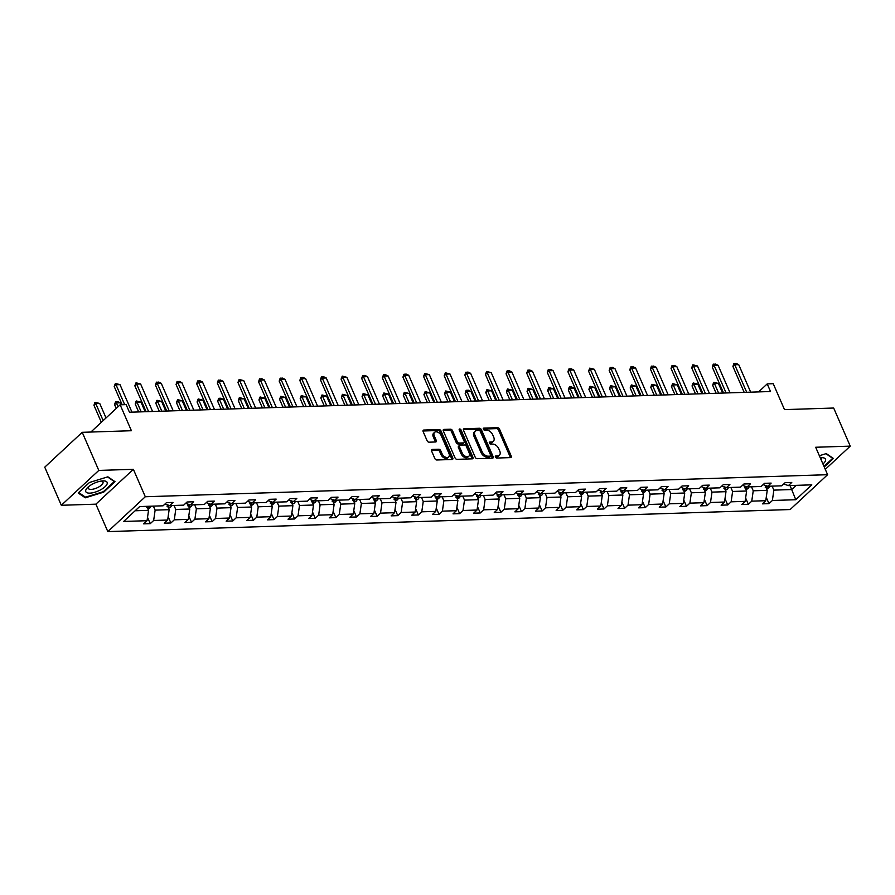<?xml version="1.0" encoding="UTF-8"?>
<svg xmlns="http://www.w3.org/2000/svg" width="895" height="895" viewBox="0 0 895 895"><rect width="100%" height="100%" fill="white"/><g stroke="black" fill="none" stroke-linecap="round" stroke-linejoin="round"><path stroke-width="1.34" d="M495.427 457.032A1.231 0.783 47.1 0 0 496.792 458.05L510.586 457.602A1.756 1.119 47.1 0 0 511.123 457.401A1.756 1.119 47.1 0 0 511.224 456.07L499.522 429.13A1.756 1.119 47.1 0 0 497.564 427.676L483.781 428.123A1.231 0.783 47.1 0 0 484.687 430.215L486.477 430.159A5.627 3.58 47.1 0 1 492.709 434.813L493.682 437.062A5.627 3.58 47.1 0 1 493.369 441.313A5.627 3.58 47.1 0 1 491.612 441.985L489.833 442.04A1.231 0.783 47.1 0 0 490.74 444.133L492.53 444.077A5.627 3.58 47.1 0 1 498.761 448.731L499.734 450.979A5.627 3.58 47.1 0 1 499.421 455.231A5.627 3.58 47.1 0 1 497.665 455.902L495.886 455.958A1.231 0.783 47.1 0 0 495.427 457.032M825.291 469.349L850.25 446.135L833.681 408.031L784.501 409.619L773.224 383.698L767.216 383.899L758.602 391.898M61.319 505.283L95.888 504.165L133.366 469.316L98.797 470.423L61.319 505.283L44.75 467.168L82.228 432.319L131.408 430.73L120.143 404.808L90.865 432.039M98.797 470.423L82.228 432.319M432.218 449.435A1.756 1.119 47.1 0 0 431.67 449.648A1.756 1.119 47.1 0 0 431.569 450.979L434.858 458.531A1.756 1.119 47.1 0 0 436.805 459.985L452.12 459.493A1.756 1.119 47.1 0 0 452.669 459.292A1.756 1.119 47.1 0 0 452.769 457.96L441.056 431.021A1.756 1.119 47.1 0 0 439.109 429.566L423.794 430.059A1.756 1.119 47.1 0 0 423.245 430.271A1.756 1.119 47.1 0 0 423.145 431.603L427.116 440.732A1.756 1.119 47.1 0 0 429.063 442.186L435.619 441.973A1.756 1.119 47.1 0 0 436.167 441.761A1.756 1.119 47.1 0 0 436.268 440.429L434.299 435.91A4.71 2.998 47.1 0 1 434.567 432.352A4.71 2.998 47.1 0 1 441.235 435.686L448.954 453.418A4.71 2.998 47.1 0 1 448.686 456.976A4.71 2.998 47.1 0 1 442.007 453.642L440.72 450.688A1.756 1.119 47.1 0 0 438.774 449.234L432.218 449.435L431.424 450.185M120.143 404.808L126.15 404.618L129.462 412.237L770.528 391.518L767.216 383.899M133.366 469.316L145.303 496.747L827.606 474.697L790.14 509.546L107.825 531.608L145.303 496.747M850.25 446.135L815.681 447.254L827.606 474.697M475.223 457.233A1.756 1.119 47.1 0 0 477.169 458.687L492.474 458.195A1.756 1.119 47.1 0 0 493.022 457.983A1.756 1.119 47.1 0 0 493.123 456.651L481.409 429.723A1.756 1.119 47.1 0 0 479.463 428.269L464.158 428.761A1.756 1.119 47.1 0 0 463.61 428.962A1.756 1.119 47.1 0 0 463.509 430.294L475.223 457.233M472.303 458.844L456.987 459.336A1.756 1.119 47.1 0 1 455.04 457.882L443.327 430.954A1.756 1.119 47.1 0 1 443.428 429.622A1.756 1.119 47.1 0 1 443.976 429.41L450.532 429.197A1.756 1.119 47.1 0 1 452.478 430.652L457.222 441.582A1.756 1.119 47.1 0 0 459.169 443.036L463.52 442.891A1.756 1.119 47.1 0 0 464.069 442.678A1.756 1.119 47.1 0 0 464.169 441.347L459.224 429.98A1.231 0.783 47.1 0 1 461.037 429.924L472.952 457.3A1.756 1.119 47.1 0 1 472.851 458.632A1.756 1.119 47.1 0 1 472.303 458.844M139.654 506.57L163.058 505.809L166.448 502.654L173.059 502.442L169.67 505.597L183.676 505.149L187.066 501.994L193.678 501.782L190.288 504.937L204.306 504.478L207.696 501.323L214.308 501.111L210.907 504.265L224.925 503.818L228.315 500.663L234.926 500.45L231.536 503.605L245.554 503.147L248.944 499.992L255.556 499.779L252.155 502.934L266.173 502.487L269.563 499.32L276.175 499.108L272.785 502.263L286.803 501.815L290.193 498.66L296.804 498.448L293.403 501.603L307.421 501.144L310.811 497.989L317.423 497.777L314.033 500.931L328.051 500.484L331.441 497.329L338.053 497.117L334.652 500.271L348.67 499.813L352.059 496.658L358.671 496.445L355.281 499.6L369.299 499.153L372.689 495.998L379.301 495.774L375.9 498.94L389.918 498.481L393.308 495.327L399.92 495.114L396.53 498.269L410.536 497.81L413.937 494.655L420.549 494.443L417.148 497.598L431.166 497.15L434.556 493.995L441.168 493.783L437.778 496.938L451.785 496.479L455.186 493.324L461.798 493.111L458.397 496.266L472.415 495.819L475.804 492.664L482.416 492.451L479.026 495.606L493.033 495.148L496.434 491.993L503.046 491.78L499.645 494.935L513.663 494.476L517.053 491.321L523.664 491.109L520.275 494.264L534.281 493.816L537.682 490.661L544.294 490.449L540.893 493.604L554.911 493.145L558.301 489.99L564.913 489.778L561.523 492.932L575.53 492.485L578.931 489.33L585.531 489.117L582.142 492.272L596.159 491.814L599.549 488.659L606.161 488.446L602.771 491.601L616.778 491.154L620.179 487.988L626.78 487.775L623.39 490.93L637.408 490.482L640.798 487.327L647.409 487.115L644.02 490.27L658.026 489.811L661.427 486.656L668.028 486.444L664.638 489.599L678.656 489.151L682.046 485.996L688.658 485.784L685.268 488.938L699.275 488.48L702.676 485.325L709.276 485.112L705.886 488.267L719.904 487.82L723.294 484.665L729.906 484.441L726.516 487.596L740.523 487.148L743.913 483.994L750.525 483.781L747.135 486.936L761.153 486.477L764.543 483.322L771.154 483.11L767.765 486.265L781.771 485.817L785.161 482.662L791.773 482.45L788.383 485.605L811.787 484.844L795.778 499.723L772.385 500.484L768.984 503.639L762.372 503.851L765.773 500.697L751.755 501.155L748.365 504.31L741.754 504.523L745.143 501.368L731.137 501.815L727.736 504.97L721.124 505.183L724.525 502.028L710.507 502.487L707.117 505.641L700.505 505.854L703.895 502.699L689.888 503.147L686.487 506.301L679.887 506.514L683.277 503.359L669.259 503.818L665.869 506.973L659.257 507.185L662.647 504.03L648.64 504.489L645.239 507.644L638.638 507.857L642.028 504.702L628.01 505.149L624.62 508.304L618.009 508.517L621.399 505.362L607.392 505.82L603.991 508.975L597.39 509.188L600.78 506.033L586.762 506.481L583.372 509.635L576.76 509.848L580.15 506.693L566.143 507.152L562.742 510.307L556.142 510.519L559.532 507.364L545.514 507.812L542.124 510.978L535.512 511.19L538.902 508.036L524.895 508.483L521.505 511.638L514.894 511.85L518.283 508.696L504.265 509.154L500.876 512.309L494.264 512.522L497.654 509.367L483.647 509.814L480.257 512.969L473.645 513.182L477.035 510.027L463.017 510.486L459.627 513.64L453.015 513.853L456.405 510.698L442.398 511.146L439.009 514.301L432.397 514.524L435.787 511.369L421.769 511.817L418.379 514.972L411.767 515.184L415.168 512.029L401.15 512.488L397.76 515.643L391.149 515.856L394.538 512.701L380.52 513.148L377.131 516.303L370.519 516.516L373.92 513.361L359.902 513.819L356.512 516.974L349.9 517.187L353.29 514.032L339.272 514.48L335.882 517.634L329.27 517.847L332.671 514.692L318.654 515.151L315.264 518.306L308.652 518.518L312.042 515.363L298.024 515.822L294.634 518.977L288.022 519.189L291.423 516.035L277.405 516.482L274.015 519.637L267.404 519.85L270.793 516.695L256.787 517.153L253.386 520.308L246.774 520.521L250.175 517.366L236.157 517.813L232.767 520.968L226.155 521.181L229.545 518.026L215.538 518.485L212.137 521.64L205.526 521.852L208.927 518.697L194.909 519.145L191.519 522.311L184.907 522.523L188.297 519.368L174.29 519.816L170.889 522.971L164.277 523.183L167.678 520.029L153.66 520.487L150.27 523.642L143.659 523.855L147.048 520.7L123.655 521.449L139.654 506.57M166.962 504.668L169.144 509.669L155.126 510.128L153.392 506.122M155.126 510.128L153.66 520.487M169.144 509.669L167.678 520.029M165.016 503.986L169.67 505.597M187.592 503.997L189.774 509.009L175.756 509.456L174.022 505.462M175.756 509.456L174.29 519.816M189.774 509.009L188.297 519.368M185.645 503.314L190.288 504.937M208.211 503.326L210.392 508.338L196.374 508.796L194.64 504.791M196.374 508.796L194.909 519.145M210.392 508.338L208.927 518.697M206.264 502.654L210.907 504.265M228.84 502.666L231.022 507.666L217.004 508.125L215.27 504.131M217.004 508.125L215.538 518.485M231.022 507.666L229.545 518.026M226.894 501.983L231.536 503.605M249.459 501.994L251.64 507.006L237.622 507.454L235.888 503.46M237.622 507.454L236.157 517.813M251.64 507.006L250.175 517.366M247.512 501.323L252.155 502.934M270.089 501.334L272.27 506.335L258.252 506.794L256.518 502.789M258.252 506.794L256.787 517.153M272.27 506.335L270.793 516.695M268.142 500.652L272.785 502.263M290.707 500.663L292.889 505.675L278.871 506.122L277.137 502.129M278.871 506.122L277.405 516.482M292.889 505.675L291.423 516.035M288.761 499.992L293.403 501.603M311.337 499.992L313.507 505.004L299.501 505.462L297.755 501.457M299.501 505.462L298.024 515.822M313.507 505.004L312.042 515.363M309.39 499.32L314.033 500.931M331.956 499.332L334.137 504.344L320.119 504.791L318.385 500.797M320.119 504.791L318.654 515.151M334.137 504.344L332.671 514.692M330.009 498.649L334.652 500.271M352.585 498.66L354.756 503.672L340.749 504.12L339.004 500.126M340.749 504.12L339.272 514.48M354.756 503.672L353.29 514.032M350.639 497.989L355.281 499.6M373.204 498L375.385 503.001L361.367 503.46L359.633 499.466M361.367 503.46L359.902 513.819M375.385 503.001L373.92 513.361M371.257 497.318L375.9 498.94M393.834 497.329L396.004 502.341L381.997 502.789L380.252 498.795M381.997 502.789L380.52 513.148M396.004 502.341L394.538 512.701M391.887 496.658L396.53 498.269M414.452 496.669L416.634 501.67L402.616 502.129L400.882 498.123M402.616 502.129L401.15 512.488M416.634 501.67L415.168 512.029M412.505 495.987L417.148 497.598M435.082 495.998L437.252 501.01L423.245 501.457L421.5 497.463M423.245 501.457L421.769 511.817M437.252 501.01L435.787 511.369M433.135 495.315L437.778 496.938M455.7 495.327L457.882 500.339L443.864 500.786L442.13 496.792M443.864 500.786L442.398 511.146M457.882 500.339L456.405 510.698M453.754 494.655L458.397 496.266M476.33 494.666L478.501 499.667L464.494 500.126L462.749 496.132M464.494 500.126L463.017 510.486M478.501 499.667L477.035 510.027M474.384 493.984L479.026 495.606M496.949 493.995L499.13 499.007L485.112 499.455L483.378 495.461M485.112 499.455L483.647 509.814M499.13 499.007L497.654 509.367M495.002 493.324L499.645 494.935M517.578 493.335L519.749 498.336L505.742 498.795L503.997 494.79M505.742 498.795L504.265 509.154M519.749 498.336L518.283 508.696M515.632 492.653L520.275 494.264M538.197 492.664L540.379 497.676L526.361 498.123L524.627 494.129M526.361 498.123L524.895 508.483M540.379 497.676L538.902 508.036M536.25 491.981L540.893 493.604M558.827 491.993L560.997 497.005L546.99 497.463L545.245 493.458M546.99 497.463L545.514 507.812M560.997 497.005L559.532 507.364M556.88 491.321L561.523 492.932M579.445 491.333L581.627 496.333L567.609 496.792L565.875 492.798M567.609 496.792L566.143 507.152M581.627 496.333L580.15 506.693M577.499 490.65L582.142 492.272M600.075 490.661L602.245 495.673L588.239 496.121L586.493 492.127M588.239 496.121L586.762 506.481M602.245 495.673L600.78 506.033M598.128 489.99L602.771 491.601M620.694 490.001L622.875 495.002L608.857 495.461L607.123 491.456M608.857 495.461L607.392 505.82M622.875 495.002L621.399 505.362M618.747 489.319L623.39 490.93M641.323 489.33L643.494 494.342L629.487 494.79L627.742 490.796M629.487 494.79L628.01 505.149M643.494 494.342L642.028 504.702M639.377 488.659L644.02 490.27M661.942 488.659L664.124 493.671L650.106 494.129L648.372 490.124M650.106 494.129L648.64 504.489M664.124 493.671L662.647 504.03M659.995 487.988L664.638 489.599M682.572 487.999L684.742 493.011L670.735 493.458L668.99 489.464M670.735 493.458L669.259 503.818M684.742 493.011L683.277 503.359M680.614 487.316L685.268 488.938M703.19 487.327L705.372 492.339L691.354 492.787L689.62 488.793M691.354 492.787L689.888 503.147M705.372 492.339L703.895 502.699M701.244 486.656L705.886 488.267M723.82 486.667L725.99 491.668L711.984 492.127L710.238 488.133M711.984 492.127L710.507 502.487M725.99 491.668L724.525 502.028M721.862 485.985L726.516 487.596M744.439 485.996L746.62 491.008L732.602 491.456L730.868 487.462M732.602 491.456L731.137 501.815M746.62 491.008L745.143 501.368M742.492 485.325L747.135 486.936M765.057 485.336L767.239 490.337L753.232 490.796L751.487 486.79M753.232 490.796L751.755 501.155M767.239 490.337L765.773 500.697M763.111 484.654L767.765 486.265M789.961 485.549L791.695 489.543L773.851 490.124L772.116 486.13M773.851 490.124L772.385 500.484M795.778 499.723L791.695 489.543L796.214 485.347M95.888 504.165L107.825 531.608M135.134 510.765L148.525 510.34L146.78 506.335M783.74 483.982L788.383 485.605M148.525 510.34L147.048 520.7M766.243 497.34L768.984 503.639M745.625 498L748.365 504.31M724.995 498.672L727.736 504.97M704.376 499.332L707.117 505.641M683.746 500.003L686.487 506.301M663.128 500.674L665.869 506.973M642.498 501.334L645.239 507.644M621.88 502.005L624.62 508.304M601.25 502.666L603.991 508.975M580.631 503.337L583.372 509.635M560.013 504.008L562.742 510.307M539.383 504.668L542.124 510.978M518.764 505.339L521.505 511.638M498.135 505.999L500.876 512.309M477.516 506.671L480.257 512.969M456.886 507.342L459.627 513.64M436.268 508.002L439.009 514.301M415.638 508.673L418.379 514.972M395.019 509.333L397.76 515.643M374.39 510.005L377.131 516.303M353.771 510.665L356.512 516.974M333.141 511.336L335.882 517.634M312.523 512.007L315.264 518.306M291.893 512.667L294.634 518.977M271.274 513.338L274.015 519.637M250.645 513.998L253.386 520.308M230.026 514.67L232.767 520.968M209.396 515.341L212.137 521.64M188.778 516.001L191.519 522.311M168.148 516.672L170.889 522.971M147.53 517.332L150.27 523.642M824.239 466.944L833.39 458.441L826.275 453.597L819.361 455.723M103.697 492.149L114.985 481.655L107.87 476.822L89.466 482.483L78.189 492.977L85.293 497.81L103.697 492.149L103.462 491.601M495.371 456.886L496.658 456.842A5.627 3.58 47.1 0 0 498.403 456.17L499.421 455.231M493.369 441.313L492.351 442.264A5.627 3.58 47.1 0 1 490.605 442.924L489.319 442.969M510.363 457.613A1.756 1.119 47.1 0 0 510.217 457.009L498.504 430.07A1.756 1.119 47.1 0 0 496.557 428.615L483.266 429.052M492.261 458.195A1.756 1.119 47.1 0 0 492.116 457.591L480.402 430.663A1.756 1.119 47.1 0 0 478.456 429.208L463.353 429.689M490.136 456.137A1.231 0.783 47.1 0 0 490.594 455.063L480.313 431.424A1.231 0.783 47.1 0 0 478.948 430.406L477.069 430.461A5.627 3.58 47.1 0 0 475.312 431.133A5.627 3.58 47.1 0 0 474.999 435.384L482.025 451.55A5.627 3.58 47.1 0 0 488.256 456.204L490.136 456.137L489.129 457.088A1.231 0.783 47.1 0 0 489.688 456.562M475.312 431.133L474.305 432.072A5.627 3.58 47.1 0 0 473.981 436.335L474.999 435.384M489.129 457.088L487.249 457.144A5.627 3.58 47.1 0 1 481.007 452.49L473.981 436.335M443.17 430.35L449.514 430.137L450.532 429.197M464.069 442.678L463.051 443.629A1.756 1.119 47.1 0 1 462.514 443.83L458.162 443.976A1.756 1.119 47.1 0 1 456.215 442.522L451.46 431.591A1.756 1.119 47.1 0 0 449.514 430.137M472.09 458.855A1.756 1.119 47.1 0 0 471.933 458.251L460.03 430.864A1.231 0.783 47.1 0 0 459.236 430.003M462.156 452.915A4.71 2.998 47.1 0 0 468.835 456.249A4.71 2.998 47.1 0 0 469.092 452.691L466.384 446.437A1.756 1.119 47.1 0 0 464.427 444.983L460.086 445.128A1.756 1.119 47.1 0 0 459.538 445.33A1.756 1.119 47.1 0 0 459.437 446.661L462.156 452.915L461.138 453.854A4.71 2.998 47.1 0 0 467.817 457.188L468.835 456.249M459.538 445.33L458.52 446.281A1.756 1.119 47.1 0 0 458.43 447.612L459.437 446.661M461.138 453.854L458.43 447.612M448.686 456.976L447.668 457.916A4.71 2.998 47.1 0 1 441 454.582L439.714 451.628A1.756 1.119 47.1 0 0 437.767 450.174L431.424 450.375M434.567 432.352L433.549 433.292A4.71 2.998 47.1 0 0 433.281 436.849L434.299 435.91M435.406 441.973A1.756 1.119 47.1 0 0 435.25 441.38L433.281 436.849M451.908 459.504A1.756 1.119 47.1 0 0 451.751 458.9L440.038 431.961A1.756 1.119 47.1 0 0 438.091 430.506L422.999 430.998M84.812 496.714L85.293 497.81M766.668 489.006L768.615 487.887A4.755 3.211 -91.9 0 0 769.644 486.209M765.191 487.126L766.78 487.081A4.755 3.211 -91.9 0 0 767.205 486.075M765.762 485.571A4.755 3.211 88.1 0 1 765.527 486.399M722.623 393.062L718.461 383.474L714.49 383.608L718.663 393.196M712.666 385.309L713.561 382.579L714.49 383.608L712.666 385.309L716.134 393.274M713.863 382.299L718.461 383.474M746.71 392.29L734.75 364.768L732.927 366.469L733.81 363.739L736.104 363.392L738.711 364.645L750.681 392.155M744.192 392.368L732.927 366.469M738.711 364.645L734.75 364.768L734.124 363.459M746.038 489.677L747.985 488.558A4.755 3.211 -91.9 0 0 749.025 486.869M744.562 487.797L746.15 487.741A4.755 3.211 -91.9 0 0 746.587 486.746M745.143 486.242A4.755 3.211 88.1 0 1 744.897 487.059M702.004 393.733L697.831 384.145L693.871 384.279L698.033 393.856M692.048 385.969L692.931 383.25L693.871 384.279L692.048 385.969L695.516 393.945M693.233 382.97L697.831 384.145M725.42 490.348L727.366 489.218A4.755 3.211 -91.9 0 0 728.396 487.54M723.943 488.457L725.532 488.413A4.755 3.211 -91.9 0 0 725.957 487.406M724.514 486.914A4.755 3.211 88.1 0 1 724.279 487.73M681.375 394.393L677.213 384.816L673.241 384.939L677.414 394.527M671.418 386.64L672.615 383.631L673.241 384.939L671.418 386.64L674.886 394.606M672.615 383.631L677.213 384.816M726.091 392.95L714.12 365.44L712.297 367.129L713.192 364.41L715.474 364.064L718.092 365.305L730.051 392.827M723.563 393.039L712.297 367.129M718.092 365.305L714.12 365.44L713.494 364.131M705.461 393.621L693.502 366.1L691.678 367.8L692.875 364.791L697.462 365.977L709.433 393.487M702.944 393.699L691.678 367.8M697.462 365.977L693.502 366.1L692.875 364.791M822.941 463.968A11.646 4.363 156.5 0 0 821.286 457.681A11.646 4.363 156.5 0 0 820.245 457.759M821.274 460.119A7.977 2.987 156.5 0 0 821.386 458.811A7.977 2.987 156.5 0 0 820.346 457.994M825.917 453.709L832.686 458.307L823.993 466.384M100.598 489.833A11.646 4.363 156.5 0 0 107.199 483.669A11.646 4.363 156.5 0 0 102.88 480.895A11.646 4.363 156.5 0 0 92.297 484.195A11.646 4.363 156.5 0 0 87.598 487.551A11.646 4.363 156.5 0 0 88.012 493.022A11.646 4.363 156.5 0 0 100.598 489.833M88.829 486.455A7.977 2.987 156.5 0 0 88.348 488.39A7.977 2.987 156.5 0 0 98.506 487.137A7.977 2.987 156.5 0 0 102.981 482.025A7.977 2.987 156.5 0 0 101.236 481.062M107.512 476.934L114.28 481.532L103.35 491.702L85.517 497.184L78.67 492.53M704.79 491.008L706.737 489.889A4.755 3.211 -91.9 0 0 707.777 488.211M703.313 489.129L704.902 489.073A4.755 3.211 -91.9 0 0 705.338 488.077M703.895 487.574A4.755 3.211 88.1 0 1 703.66 488.401M660.756 395.064L656.583 385.476L652.623 385.611L656.785 395.198M650.799 387.3L651.683 384.581L652.623 385.611L650.799 387.3L654.267 395.277M651.985 384.302L656.583 385.476M684.843 394.281L672.872 366.771L671.049 368.46L671.944 365.742L674.226 365.395L676.844 366.637L688.803 394.158M682.314 394.371L671.049 368.46M676.844 366.637L672.872 366.771L672.246 365.462M684.172 491.679L686.118 490.561A4.755 3.211 -91.9 0 0 687.147 488.871M682.695 489.789L684.283 489.744A4.755 3.211 -91.9 0 0 684.709 488.737M683.265 488.245A4.755 3.211 88.1 0 1 683.03 489.062M640.126 395.735L635.965 386.148L631.993 386.271L636.166 395.858M630.169 387.971L631.367 384.962L631.993 386.271L630.169 387.971L633.638 395.937M631.367 384.962L635.965 386.148M664.213 394.952L652.254 367.431L650.43 369.132L651.314 366.413L653.607 366.066L656.214 367.308L668.185 394.829M661.696 395.031L650.43 369.132M656.214 367.308L652.254 367.431L651.627 366.133M663.542 492.339L665.488 491.221A4.755 3.211 -91.9 0 0 666.529 489.543M662.076 490.46L663.654 490.404A4.755 3.211 -91.9 0 0 664.09 489.408M662.647 488.905A4.755 3.211 88.1 0 1 662.412 489.733M619.508 396.395L615.335 386.808L611.375 386.942L615.536 396.53M609.551 388.631L610.435 385.913L611.375 386.942L609.551 388.631L613.019 396.608M610.737 385.633L615.335 386.808M643.594 395.624L631.624 368.102L629.8 369.803L630.695 367.073L632.978 366.726L635.595 367.979L647.555 395.489M641.066 395.702L629.8 369.803M635.595 367.979L631.624 368.102L630.997 366.793M642.923 493.011L644.87 491.892A4.755 3.211 -91.9 0 0 645.899 490.203M641.447 491.131L643.035 491.075A4.755 3.211 -91.9 0 0 643.46 490.08M642.017 489.576A4.755 3.211 88.1 0 1 641.782 490.393M598.878 397.067L594.716 387.479L590.745 387.602L594.918 397.19M588.921 389.303L589.816 386.584L590.745 387.602L588.921 389.303L592.389 397.279M590.118 386.304L594.716 387.479M622.965 396.284L611.005 368.774L609.182 370.463L610.077 367.744L612.359 367.397L614.966 368.639L626.936 396.161M620.448 396.373L609.182 370.463M614.966 368.639L611.005 368.774L610.379 367.465M622.293 493.682L624.24 492.552A4.755 3.211 -91.9 0 0 625.281 490.874M620.828 491.791L622.405 491.747A4.755 3.211 -91.9 0 0 622.842 490.74M621.399 490.236A4.755 3.211 88.1 0 1 621.164 491.064M578.26 397.727L574.087 388.15L570.126 388.273L574.288 397.861M568.303 389.974L569.186 387.244L570.126 388.273L568.303 389.974L571.771 397.939M569.5 386.964L571.48 386.897L574.087 388.15M602.346 396.955L590.376 369.434L588.563 371.134L589.749 368.125L594.347 369.311L606.307 396.821M599.818 397.033L588.563 371.134M594.347 369.311L590.376 369.434L589.749 368.125M601.675 494.342L603.622 493.223A4.755 3.211 -91.9 0 0 604.651 491.545M600.198 492.463L601.787 492.407A4.755 3.211 -91.9 0 0 602.212 491.411M600.769 490.907A4.755 3.211 88.1 0 1 600.534 491.735M557.63 398.398L553.468 388.81L549.496 388.945L553.669 398.521M547.673 390.634L548.568 387.915L549.496 388.945L547.673 390.634L551.141 398.611M548.87 387.636L553.468 388.81M581.716 397.615L569.757 370.105L567.933 371.794L568.828 369.076L571.111 368.729L573.729 369.971L585.688 397.492M579.199 397.704L567.933 371.794M573.729 369.971L569.757 370.105L569.13 368.796M581.045 495.013L582.992 493.883A4.755 3.211 -91.9 0 0 584.032 492.205M579.58 493.123L581.157 493.078A4.755 3.211 -91.9 0 0 581.593 492.071M580.15 491.579A4.755 3.211 88.1 0 1 579.915 492.395M537.011 399.069L532.838 389.482L528.878 389.605L533.04 399.192M527.054 391.305L527.938 388.587L528.878 389.605L527.054 391.305L530.522 399.271M528.251 388.296L532.838 389.482M561.098 398.286L549.138 370.765L547.315 372.465L548.199 369.747L550.481 369.4L553.099 370.642L565.069 398.163M558.569 398.364L547.315 372.465M553.099 370.642L549.138 370.765L548.501 369.467M560.427 495.673L562.373 494.555A4.755 3.211 -91.9 0 0 563.403 492.876M558.95 493.794L560.538 493.738A4.755 3.211 -91.9 0 0 560.964 492.742M559.52 492.239A4.755 3.211 88.1 0 1 559.285 493.067M516.381 399.729L512.22 390.142L508.248 390.276L512.421 399.864M506.425 391.965L507.32 389.247L508.248 390.276L506.425 391.965L509.893 399.942M507.622 388.967L512.22 390.142M540.479 398.957L528.509 371.436L526.685 373.137L527.882 370.127L529.862 370.06L532.48 371.313L544.44 398.823M537.951 399.036L526.685 373.137M532.48 371.313L528.509 371.436L527.882 370.127M539.797 496.345L541.743 495.226A4.755 3.211 -91.9 0 0 542.784 493.537M538.331 494.465L539.909 494.409A4.755 3.211 -91.9 0 0 540.345 493.413M538.902 492.91A4.755 3.211 88.1 0 1 538.667 493.727M495.763 400.401L491.59 390.813L487.63 390.936L491.791 400.524M485.806 392.636L486.69 389.918L487.63 390.936L485.806 392.636L489.274 400.613M487.003 389.638L491.59 390.813M519.85 399.617L507.89 372.107L506.067 373.797L506.95 371.078L509.244 370.731L511.85 371.973L523.821 399.494M517.321 399.696L506.067 373.797M511.85 371.973L507.89 372.107L507.252 370.798M519.178 497.016L521.125 495.886A4.755 3.211 -91.9 0 0 522.154 494.208M517.702 495.125L519.29 495.08A4.755 3.211 -91.9 0 0 519.715 494.074M518.272 493.57A4.755 3.211 88.1 0 1 518.037 494.398M475.133 401.061L470.971 391.484L467 391.607L471.173 401.195M465.176 393.308L466.071 390.578L467 391.607L465.176 393.308L468.644 401.273M466.373 390.298L468.353 390.231L470.971 391.484M499.231 400.289L487.26 372.767L485.437 374.468L486.634 371.459L491.232 372.644L503.191 400.154M496.703 400.367L485.437 374.468M491.232 372.644L487.26 372.767L486.634 371.459M498.549 497.676L500.495 496.557A4.755 3.211 -91.9 0 0 501.536 494.879M497.083 495.796L498.66 495.74A4.755 3.211 -91.9 0 0 499.097 494.745M497.654 494.241A4.755 3.211 88.1 0 1 497.419 495.069M454.515 401.732L450.342 392.144L446.381 392.278L450.543 401.855M444.558 393.968L445.442 391.249L446.381 392.278L444.558 393.968L448.026 401.944M445.755 390.97L450.342 392.144M478.601 400.949L466.642 373.439L464.818 375.128L465.702 372.409L467.995 372.063L470.602 373.304L482.573 400.826M476.073 401.038L464.818 375.128M470.602 373.304L466.642 373.439L466.004 372.13M477.93 498.347L479.877 497.217A4.755 3.211 -91.9 0 0 480.906 495.539M476.453 496.456L478.042 496.412A4.755 3.211 -91.9 0 0 478.467 495.405M477.024 494.913A4.755 3.211 88.1 0 1 476.789 495.729M433.885 402.403L429.723 392.815L425.751 392.939L429.924 402.526M423.928 394.639L425.125 391.63L425.751 392.939L423.928 394.639L427.396 402.605M425.125 391.63L429.723 392.815M457.983 401.62L446.012 374.099L444.188 375.799L445.386 372.79L449.984 373.976L461.943 401.497M455.454 401.698L444.188 375.799M449.984 373.976L446.012 374.099L445.386 372.79M457.3 499.007L459.247 497.888A4.755 3.211 -91.9 0 0 460.287 496.21M455.835 497.128L457.412 497.072A4.755 3.211 -91.9 0 0 457.848 496.076M456.405 495.573A4.755 3.211 88.1 0 1 456.17 496.401M413.266 403.063L409.093 393.476L405.133 393.61L409.295 403.197M403.309 395.299L404.193 392.581L405.133 393.61L403.309 395.299L406.777 403.276M404.506 392.301L409.093 393.476M437.353 402.291L425.393 374.77L423.57 376.459L424.756 373.461L429.354 374.636L441.325 402.157M434.825 402.37L423.57 376.459M429.354 374.636L425.393 374.77L424.756 373.461M436.682 499.678L438.628 498.56A4.755 3.211 -91.9 0 0 439.658 496.87M435.205 497.799L436.794 497.743A4.755 3.211 -91.9 0 0 437.219 496.747M435.787 496.244A4.755 3.211 88.1 0 1 435.541 497.061M392.648 403.734L388.475 394.147L384.503 394.27L388.676 403.858M382.68 395.97L383.575 393.252L384.503 394.27L382.68 395.97L386.148 403.936M383.877 392.972L388.475 394.147M416.734 402.951L404.764 375.43L402.94 377.131L403.835 374.412L406.117 374.065L408.735 375.307L420.695 402.828M414.206 403.03L402.94 377.131M408.735 375.307L404.764 375.43L404.137 374.132M416.052 500.339L417.999 499.22A4.755 3.211 -91.9 0 0 419.039 497.542M414.586 498.459L416.175 498.414A4.755 3.211 -91.9 0 0 416.6 497.407M415.157 496.904A4.755 3.211 88.1 0 1 414.922 497.732M372.018 404.395L367.845 394.807L363.885 394.941L368.058 404.529M362.061 396.642L362.956 393.912L363.885 394.941L362.061 396.642L365.529 404.607M363.258 393.632L367.845 394.807M396.105 403.623L384.145 376.101L382.322 377.802L383.507 374.792L385.499 374.725L388.106 375.978L400.076 403.488M393.576 403.701L382.322 377.802M388.106 375.978L384.145 376.101L383.507 374.792M395.433 501.01L397.38 499.891A4.755 3.211 -91.9 0 0 398.409 498.202M393.957 499.13L395.545 499.074A4.755 3.211 -91.9 0 0 395.97 498.079M394.538 497.575A4.755 3.211 88.1 0 1 394.292 498.392M351.399 405.066L347.226 395.478L343.255 395.612L347.428 405.189M341.442 397.302L342.326 394.583L343.255 395.612L341.442 397.302L344.899 405.278M342.628 394.303L347.226 395.478M375.486 404.283L363.515 376.773L361.692 378.462L362.587 375.743L364.869 375.397L367.487 376.638L379.446 404.16M372.958 404.372L361.692 378.462M367.487 376.638L363.515 376.773L362.889 375.464M374.804 501.681L376.75 500.551A4.755 3.211 -91.9 0 0 377.791 498.873M373.338 499.79L374.927 499.746A4.755 3.211 -91.9 0 0 375.352 498.739M373.909 498.246A4.755 3.211 88.1 0 1 373.674 499.063M330.77 405.726L326.608 396.149L322.636 396.272L326.809 405.86M320.813 397.973L322.01 394.964L322.636 396.272L320.813 397.973L324.281 405.938M322.01 394.964L326.608 396.149M354.856 404.954L342.897 377.433L341.073 379.133L342.259 376.124L346.857 377.31L358.828 404.82M352.328 405.032L341.073 379.133M346.857 377.31L342.897 377.433L342.259 376.124M354.185 502.341L356.132 501.222A4.755 3.211 -91.9 0 0 357.172 499.544M352.708 500.462L354.297 500.406A4.755 3.211 -91.9 0 0 354.722 499.41M353.29 498.907A4.755 3.211 88.1 0 1 353.044 499.734M310.151 406.397L305.978 396.809L302.018 396.944L306.179 406.531M300.194 398.633L301.078 395.914L302.018 396.944L300.194 398.633L303.651 406.61M301.38 395.635L305.978 396.809M334.238 405.614L322.267 378.104L320.444 379.793L321.339 377.075L323.621 376.728L326.239 377.97L338.198 405.491M331.709 405.703L320.444 379.793M326.239 377.97L322.267 378.104L321.641 376.795M333.555 503.012L335.502 501.894A4.755 3.211 -91.9 0 0 336.542 500.204M332.09 501.122L333.678 501.077A4.755 3.211 -91.9 0 0 334.103 500.07M332.66 499.578A4.755 3.211 88.1 0 1 332.425 500.394M289.521 407.068L285.36 397.481L281.388 397.604L285.561 407.191M279.564 399.304L280.762 396.295L281.388 397.604L279.564 399.304L283.033 407.27M280.762 396.295L285.36 397.481M313.608 406.285L301.649 378.764L299.825 380.464L300.709 377.746L303.002 377.399L305.609 378.641L317.58 406.162M311.091 406.364L299.825 380.464M305.609 378.641L301.649 378.764L301.011 377.466M312.937 503.672L314.883 502.554A4.755 3.211 -91.9 0 0 315.924 500.876M311.46 501.793L313.049 501.737A4.755 3.211 -91.9 0 0 313.474 500.741M312.042 500.238A4.755 3.211 88.1 0 1 311.796 501.066M268.903 407.728L264.73 398.141L260.769 398.275L264.931 407.863M258.946 399.964L259.83 397.246L260.769 398.275L258.946 399.964L262.403 407.941M260.132 396.966L264.73 398.141M292.989 406.956L281.019 379.435L279.195 381.136L280.09 378.406L282.373 378.059L284.99 379.312L296.95 406.822M290.461 407.035L279.195 381.136M284.99 379.312L281.019 379.435L280.392 378.126M292.307 504.344L294.265 503.225A4.755 3.211 -91.9 0 0 295.294 501.536M290.841 502.464L292.43 502.408A4.755 3.211 -91.9 0 0 292.855 501.413M291.412 500.909A4.755 3.211 88.1 0 1 291.177 501.726M248.273 408.4L244.111 398.812L240.14 398.935L244.313 408.523M238.316 400.636L239.211 397.917L240.14 398.935L238.316 400.636L241.784 408.612M239.513 397.637L244.111 398.812M272.36 407.617L260.4 380.106L258.577 381.796L259.46 379.077L261.754 378.73L264.361 379.972L276.331 407.493M269.842 407.706L258.577 381.796M264.361 379.972L260.4 380.106L259.763 378.798M271.688 505.015L273.635 503.885A4.755 3.211 -91.9 0 0 274.675 502.207M270.212 503.124L271.8 503.079A4.755 3.211 -91.9 0 0 272.225 502.073M270.793 501.569A4.755 3.211 88.1 0 1 270.547 502.397M227.654 409.06L223.481 399.483L219.521 399.606L223.683 409.194M217.698 401.307L218.581 398.577L219.521 399.606L217.698 401.307L221.154 409.272M218.883 398.297L220.875 398.23L223.481 399.483M251.741 408.288L239.77 380.767L237.947 382.467L239.144 379.458L243.742 380.643L255.701 408.154M249.213 408.366L237.947 382.467M243.742 380.643L239.77 380.767L239.144 379.458M251.059 505.675L253.016 504.556A4.755 3.211 -91.9 0 0 254.046 502.878M249.593 503.795L251.182 503.74A4.755 3.211 -91.9 0 0 251.607 502.744M250.164 502.24A4.755 3.211 88.1 0 1 249.929 503.068M207.025 409.731L202.863 400.143L198.891 400.278L203.064 409.854M197.068 401.967L197.963 399.248L198.891 400.278L197.068 401.967L200.536 409.944M198.265 398.969L202.863 400.143M231.111 408.948L219.152 381.438L217.328 383.127L218.212 380.409L220.506 380.062L223.112 381.304L235.083 408.825M228.594 409.037L217.328 383.127M223.112 381.304L219.152 381.438L218.514 380.129M230.44 506.346L232.387 505.216A4.755 3.211 -91.9 0 0 233.427 503.538M228.963 504.456L230.552 504.411A4.755 3.211 -91.9 0 0 230.977 503.404M229.545 502.912A4.755 3.211 88.1 0 1 229.299 503.728M186.406 410.402L182.233 400.815L178.273 400.938L182.435 410.525M176.449 402.638L177.635 399.629L178.273 400.938L176.449 402.638L179.906 410.604M177.635 399.629L182.233 400.815M210.493 409.619L198.522 382.098L196.699 383.798L197.594 381.08L199.876 380.733L202.494 381.975L214.453 409.496M207.964 409.697L196.699 383.798M202.494 381.975L198.522 382.098L197.896 380.8M209.81 507.006L211.768 505.888A4.755 3.211 -91.9 0 0 212.797 504.209M208.345 505.127L209.933 505.071A4.755 3.211 -91.9 0 0 210.359 504.075M208.915 503.572A4.755 3.211 88.1 0 1 208.68 504.4M165.776 411.062L161.615 401.475L157.643 401.609L161.816 411.197M155.819 403.298L156.715 400.58L157.643 401.609L155.819 403.298L159.288 411.275M157.017 400.3L161.615 401.475M189.863 410.29L177.904 382.769L176.08 384.47L176.964 381.74L179.257 381.393L181.864 382.646L193.835 410.156M187.346 410.369L176.08 384.47M181.864 382.646L177.904 382.769L177.277 381.46M189.192 507.678L191.138 506.559A4.755 3.211 -91.9 0 0 192.179 504.869M187.715 505.798L189.304 505.742A4.755 3.211 -91.9 0 0 189.74 504.746M188.297 504.243A4.755 3.211 88.1 0 1 188.051 505.06M145.158 411.734L140.985 402.146L137.024 402.269L141.186 411.857M135.201 403.969L136.085 401.251L137.024 402.269L135.201 403.969L138.669 411.946M136.387 400.971L140.985 402.146M169.244 410.95L157.274 383.44L155.45 385.13L156.345 382.411L158.628 382.064L161.245 383.306L173.205 410.827M166.716 411.029L155.45 385.13M161.245 383.306L157.274 383.44L156.647 382.131M168.562 508.349L170.52 507.219A4.755 3.211 -91.9 0 0 171.549 505.541M167.096 506.458L168.685 506.413A4.755 3.211 -91.9 0 0 169.11 505.406M167.667 504.903A4.755 3.211 88.1 0 1 167.432 505.731M121.217 404.775L120.366 402.817L116.395 402.94L118.05 406.744M114.571 404.641L115.466 401.911L116.395 402.94L114.571 404.641L116.227 408.444M115.768 401.631L117.748 401.564L120.366 402.817M148.615 411.622L136.655 384.1L134.832 385.801L136.029 382.791L140.616 383.977L152.586 411.487M146.098 411.7L134.832 385.801M140.616 383.977L136.655 384.1L136.029 382.791M147.944 509.009L149.89 507.89A4.755 3.211 -91.9 0 0 150.931 506.212M146.467 507.129L148.055 507.073A4.755 3.211 -91.9 0 0 148.413 506.29M106.024 417.931L99.737 403.477L95.776 403.611L103.16 420.594M93.953 405.301L94.836 402.582L95.776 403.611L93.953 405.301L101.336 422.295M95.138 402.303L99.737 403.477M124.685 404.663L116.026 384.772L114.202 386.461L115.399 383.463L119.997 384.637L131.957 412.159M122.156 404.741L114.202 386.461M119.997 384.637L116.026 384.772L115.399 383.463M496.658 456.842L497.665 455.902M489.274 442.555L489.833 442.04M490.605 442.924L491.612 441.985M483.222 428.638L483.781 428.123M496.557 428.615L497.564 427.676M498.504 430.07L499.522 429.13M510.217 457.009L511.224 456.07M495.327 456.472L495.886 455.958M463.364 429.499L464.158 428.761M478.456 429.208L479.463 428.269M480.402 430.663L481.409 429.723M492.116 457.591L493.123 456.651M481.007 452.49L482.025 451.55M487.249 457.144L488.256 456.204M443.182 430.148L443.976 429.41M451.46 431.591L452.478 430.652M456.215 442.522L457.222 441.582M458.162 443.976L459.169 443.036M462.514 443.83L463.52 442.891M460.03 430.864L461.037 429.924M471.933 458.251L472.952 457.3M437.767 450.174L438.774 449.234M439.714 451.628L440.72 450.688M441 454.582L442.007 453.642M435.25 441.38L436.268 440.429M422.999 430.797L423.794 430.059M438.091 430.506L439.109 429.566M440.038 431.961L441.056 431.021M451.751 458.9L452.769 457.96M766.232 488.01L768.525 487.943M766.187 485.716L766.78 487.081M745.602 488.681L747.907 488.603M745.569 486.388L746.15 487.741M724.984 489.341L727.277 489.274M724.939 487.059L725.532 488.413M704.354 490.012L706.658 489.934M704.32 487.719L704.902 489.073M683.735 490.684L686.029 490.605M683.69 488.39L684.283 489.744M663.106 491.344L665.41 491.265M663.072 489.05L663.654 490.404M642.487 492.015L644.78 491.937M642.442 489.722L643.035 491.075M621.857 492.675L624.162 492.608M621.824 490.393L622.405 491.747M601.239 493.346L603.532 493.268M601.194 491.053L601.787 492.407M580.609 494.006L582.913 493.939M580.575 491.724L581.157 493.078M559.99 494.678L562.284 494.599M559.946 492.384L560.538 493.738M539.361 495.349L541.665 495.271M539.327 493.055L539.909 494.409M518.742 496.009L521.035 495.942M518.697 493.727L519.29 495.08M498.112 496.68L500.417 496.602M498.079 494.387L498.66 495.74M477.494 497.34L479.787 497.273M477.449 495.058L478.042 496.412M456.864 498.012L459.169 497.933M456.83 495.718L457.412 497.072M436.245 498.683L438.539 498.604M436.201 496.389L436.794 497.743M415.616 499.343L417.92 499.276M415.582 497.049L416.175 498.414M394.997 500.014L397.29 499.936M394.952 497.721L395.545 499.074M374.378 500.674L376.672 500.607M374.334 498.392L374.927 499.746M353.749 501.345L356.053 501.267M353.704 499.052L354.297 500.406M333.13 502.017L335.424 501.938M333.085 499.723L333.678 501.077M312.5 502.677L314.805 502.598M312.456 500.383L313.049 501.737M291.882 503.348L294.175 503.27M291.837 501.055L292.43 502.408M271.252 504.008L273.557 503.941M271.207 501.726L271.8 503.079M250.634 504.679L252.927 504.601M250.589 502.386L251.182 503.74M230.004 505.339L232.308 505.272M229.97 503.057L230.552 504.411M209.385 506.011L211.679 505.932M209.34 503.717L209.933 505.071M188.755 506.682L191.06 506.604M188.722 504.388L189.304 505.742M168.137 507.342L170.43 507.275M168.092 505.06L168.685 506.413M147.507 508.013L149.812 507.935M147.72 506.313L148.055 507.073M489.509 456.942L490.527 455.991"/></g></svg>
